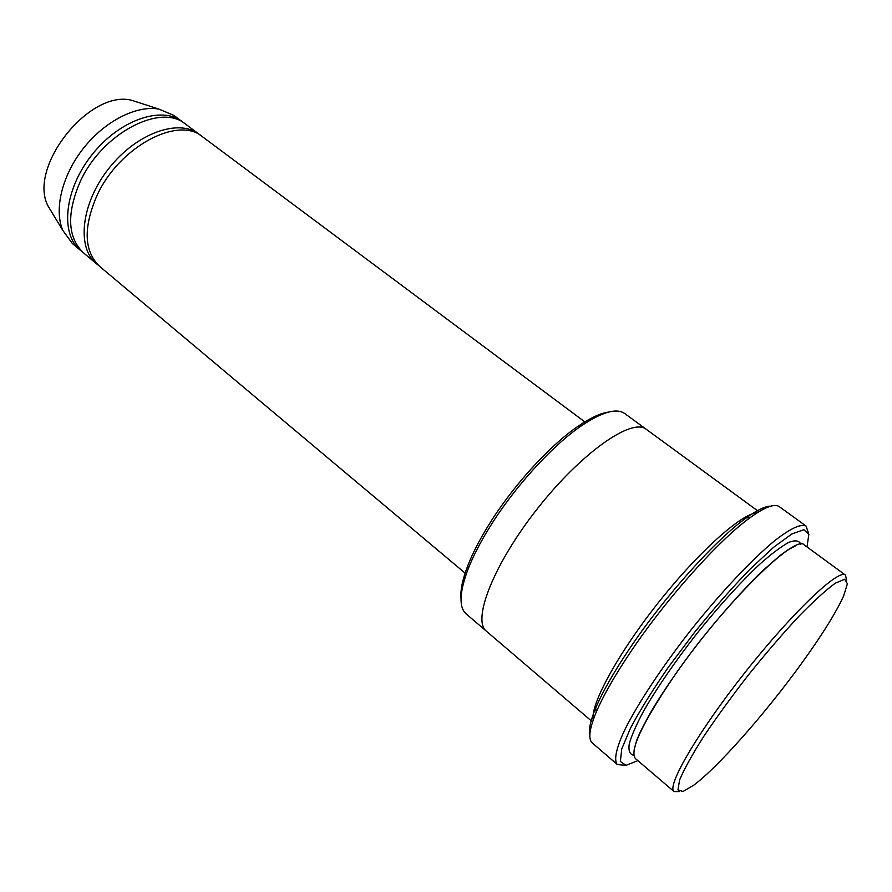 <?xml version="1.0" encoding="UTF-8"?>
<svg xmlns="http://www.w3.org/2000/svg" width="892" height="892" viewBox="0 0 892 892"><rect width="100%" height="100%" fill="white"/><g stroke="black" fill="none" stroke-linecap="round" stroke-linejoin="round"><path stroke-width="1.34" d="M96.503 263.776L83.592 252.938C67.547 237.64 66.409 213.879 80.202 181.656C102.045 133.176 160.973 102.736 185.547 124.122L199.061 134.201C178.79 118.29 136.61 133.075 108.969 168.265C81.061 203.253 76.377 247.697 96.503 263.776L98.176 265.08M200.722 135.528L199.061 134.201M461.019 598.554C460.227 590.359 462.513 579.332 467.865 565.472C472.704 553.129 479.651 539.638 488.716 524.998C512.532 486.341 549.472 445.721 577.994 426.32C590.259 417.924 600.472 413.174 608.612 412.059M674.073 791.594L635.427 758.557C629.317 750.841 642.028 723.635 673.583 676.928C723.156 604.586 796.054 532.847 804.417 545.057L845.438 575.072C838.826 568.483 792.91 611.867 745.4 671.977C697.812 732.02 666.134 786.677 674.073 791.594L679.247 791.572M846.608 580.112L845.438 575.072M801.272 663.826C821.878 635.349 836.005 612.681 843.676 595.811L847.4 583.758L844.691 579.242L835.325 583.167C825.869 590.069 813.682 601.141 798.764 616.405C782.719 633.71 766.038 653.111 748.711 674.586C731.786 696.384 716.733 717.079 703.576 736.669C692.147 754.699 684.175 769.105 679.637 779.898L677.965 789.911L682.971 791.505L693.853 785.116C718.361 766.864 765.905 712.764 801.272 663.826M486.274 631.079L466.17 613.897C458.7 607.251 459.38 592.21 468.2 568.773C473.173 556.129 480.32 542.291 489.63 527.25C514.104 487.567 552.07 445.799 581.283 425.885C602.067 411.926 616.55 407.811 624.734 413.542L646.076 429.163M466.237 574.058L99.759 266.507C83.937 251.388 83.056 227.661 97.094 195.303C119.316 146.611 178.255 115.603 202.462 136.732L585.977 422.763M183.83 122.918L182.191 121.613C161.63 105.512 119.394 119.885 91.954 154.807C64.269 189.528 59.987 233.938 80.38 250.251L82.031 251.544M182.191 121.613L173.851 115.391L158.876 109.092C136.654 105.055 105.055 120.922 83.547 148.15C61.994 175.334 53.799 209.731 62.841 230.437L72.408 243.561L80.38 250.251M140.769 103.216L131.804 100.317C89.356 89.1 27.407 167.361 48.079 206.108L52.962 214.158M589.846 734.696C588.542 729.466 590.493 720.591 595.689 708.058C602.579 691.746 614.031 671.709 630.042 647.96C664.718 596.391 715.986 539.392 746.125 517.973C757.13 510.034 765.325 506.098 770.71 506.177M739.635 594.206L739.078 595.042M669.078 683.495L668.398 684.22M757.174 512.811C741.888 513.223 698.614 551.691 658.14 602.903C617.598 654.07 590.091 705.014 593.202 719.989M807.015 546.952L808.843 534.353L803.837 529.703L791.884 533.951L773.464 547.387L749.793 569.419C731.953 587.928 713.633 608.779 694.846 631.96L668.643 666.837C652.81 689.728 640.133 710.077 630.599 727.905L621.746 748.912L620.364 761.534L626.039 765.325L637.88 760.653M758.902 511.729L646.276 429.308C632.194 417.445 582.019 452.144 538.054 507.86C493.923 563.465 471.678 620.252 486.463 631.246L592.544 721.918M658.463 699.752L657.906 700.32M617.309 764.522L592.321 742.969C588.006 739.212 589.3 728.954 596.224 712.195C603.293 695.548 615.034 675.066 631.447 650.736C667.004 597.919 719.543 539.448 750.284 517.538C765.001 506.957 774.691 503.333 779.34 506.678L806.045 526.046C801.005 523.526 790.056 528.555 774 541.277C751.499 559.942 720.881 592.478 691.501 629.317C662.399 666.369 637.769 703.643 624.768 729.823C616.082 748.377 613.707 760.185 617.309 764.522L624.255 765.247M808.353 532.647L806.045 526.046M752.893 580.302L752.469 580.971M800.838 544.276C799.254 540.552 795.251 539.905 788.829 542.336C781.046 546.629 771.245 554.01 759.449 564.491C740.003 582.866 719.153 605.891 696.875 633.565C675.054 661.608 657.437 687.186 644.024 710.333C636.542 724.226 631.592 735.454 629.206 744.017C628.314 750.819 629.863 754.576 633.844 755.256M677.898 670.516L678.79 669.524M634.067 750.139L636.665 740.36L640.289 731.841L649.632 714.079C662.098 692.828 678.433 669.045 698.637 642.719C717.87 618.201 741.731 591.006 762.326 571.036L779.909 555.616L787.368 550.174L795.898 545.659M467.865 565.472L468.2 568.773M577.994 426.32L581.283 425.885M48.079 206.108L62.841 230.437M131.804 100.317L158.876 109.092M595.689 708.058L596.224 712.195M746.125 517.973L750.284 517.538"/></g></svg>
